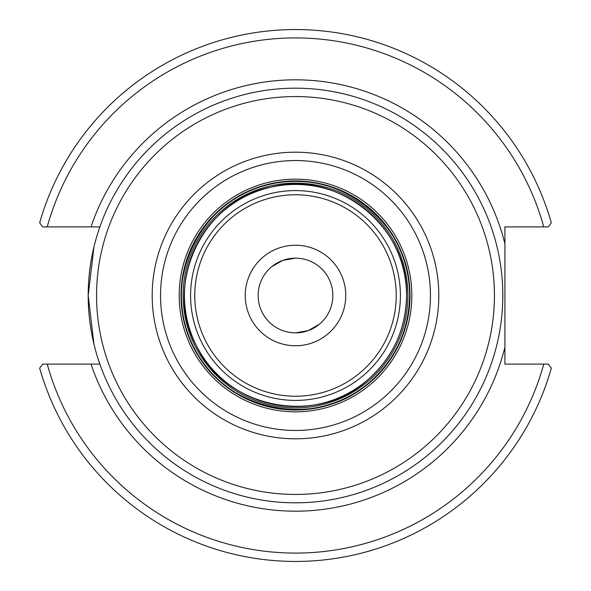 <?xml version="1.0" encoding="UTF-8"?>
<svg xmlns="http://www.w3.org/2000/svg" width="591" height="591" viewBox="0 0 591 591"><rect width="100%" height="100%" fill="white"/><g stroke="black" fill="none" stroke-linecap="round" stroke-linejoin="round"><path stroke-width="0.89" d="M295.5 345.757A50.257 50.257 0 0 0 345.757 295.5A50.257 50.257 0 0 0 295.5 245.243A50.257 50.257 0 0 0 245.243 295.5A50.257 50.257 0 0 0 295.5 345.757M98.099 358.84L99.864 364.1L42.737 364.1L39.663 368.141A265.95 265.95 0 0 0 551.337 368.141L548.263 364.1L504.906 364.1L504.906 226.9L548.263 226.9L551.337 222.859A265.95 265.95 0 0 0 39.663 222.859L42.737 226.9L99.864 226.9L98.099 232.16M93.939 246.994L88.185 295.5L93.939 344.006M502.815 295.5A207.315 207.315 0 0 0 295.5 88.185A207.315 207.315 0 0 0 88.185 295.5A207.315 207.315 0 0 0 295.5 502.815A207.315 207.315 0 0 0 502.815 295.5A207.315 207.315 0 0 0 295.5 88.185A207.315 207.315 0 0 0 88.185 295.5A207.315 207.315 0 0 0 295.5 502.815A207.315 207.315 0 0 0 502.815 295.5M332.851 295.5A37.351 37.351 0 0 1 295.5 332.851A37.351 37.351 0 0 1 258.149 295.5A37.351 37.351 0 0 1 295.5 258.149A37.351 37.351 0 0 1 332.851 295.5M282.727 260.402L295.249 258.156L282.727 260.402L271.69 266.726L282.727 260.402M308.273 330.598L295.751 332.844L308.273 330.598L319.31 324.274L308.273 330.598M548.263 364.1L543.772 364.1A257.573 257.573 0 0 1 47.228 364.1M42.737 226.9L47.228 226.9A257.573 257.573 0 0 1 543.772 226.9M295.5 410.006A114.506 114.506 0 0 1 180.994 295.5A114.506 114.506 0 0 1 295.5 180.994A114.506 114.506 0 0 1 410.006 295.5A114.506 114.506 0 0 1 295.5 410.006M295.5 406.549A111.049 111.049 0 0 1 184.451 295.5A111.049 111.049 0 0 1 295.5 184.451A111.049 111.049 0 0 1 406.549 295.5A111.049 111.049 0 0 1 295.5 406.549M295.5 400.41A104.91 104.91 0 0 0 400.41 295.5A104.91 104.91 0 0 0 295.5 190.59A104.91 104.91 0 0 0 190.59 295.5A104.91 104.91 0 0 0 295.5 400.41M407.886 295.5A112.386 112.386 0 0 0 295.5 183.114A112.386 112.386 0 0 0 183.114 295.5A112.386 112.386 0 0 0 295.5 407.886A112.386 112.386 0 0 0 407.886 295.5M295.5 409.622A114.122 114.122 0 0 1 181.378 295.5A114.122 114.122 0 0 1 295.5 181.378A114.122 114.122 0 0 1 409.622 295.5A114.122 114.122 0 0 1 295.5 409.622M411.831 295.5A116.331 116.331 0 0 0 295.5 179.169A116.331 116.331 0 0 0 179.169 295.5A116.331 116.331 0 0 0 295.5 411.831A116.331 116.331 0 0 0 411.831 295.5M295.5 430.455A134.955 134.955 0 0 1 160.545 295.5A134.955 134.955 0 0 1 295.5 160.545A134.955 134.955 0 0 1 430.455 295.5A134.955 134.955 0 0 1 295.5 430.455M295.5 396.229A100.729 100.729 0 0 1 194.771 295.5A100.729 100.729 0 0 1 295.5 194.771A100.729 100.729 0 0 1 396.229 295.5A100.729 100.729 0 0 1 295.5 396.229M91.007 364.1A215.693 215.693 0 0 0 504.906 347.176M504.906 243.824A215.693 215.693 0 0 0 91.007 226.9M295.5 152.19A143.31 143.31 0 0 0 152.19 295.5A143.31 143.31 0 0 0 295.5 438.81A143.31 143.31 0 0 0 438.81 295.5A143.31 143.31 0 0 0 295.5 152.19M295.5 494.438A198.938 198.938 0 0 1 96.562 295.5A198.938 198.938 0 0 1 295.5 96.562A198.938 198.938 0 0 1 494.438 295.5A198.938 198.938 0 0 1 295.5 494.438M406.556 295.5C408.374 224.89 335.452 169.824 271.276 187.118C202.55 199.928 162.606 284.803 196.552 345.92C226.043 409.297 318.187 426.879 368.939 378.801C393.414 356.425 405.951 328.655 406.556 295.5M409.622 295.5C412.186 223.708 336.02 164.623 267.117 184.961C199.692 199.906 160.774 282.609 192.238 344.095C220.487 410.147 314.56 431.171 368.245 383.433C395.113 360.274 408.906 330.96 409.622 295.5"/></g></svg>
